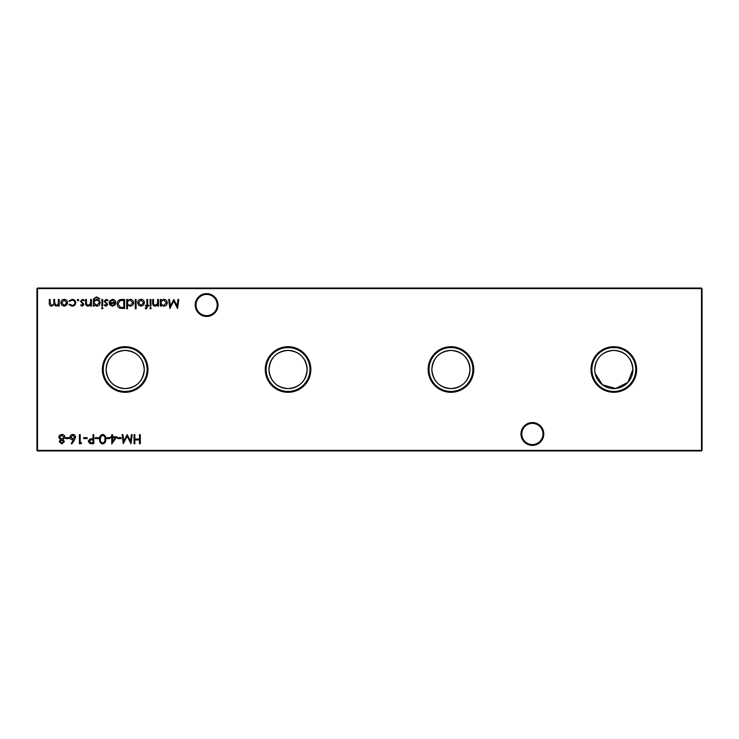 <?xml version="1.0" encoding="UTF-8"?>
<svg xmlns="http://www.w3.org/2000/svg" width="739" height="739" viewBox="0 0 739 739"><rect width="100%" height="100%" fill="white"/><g stroke="black" fill="none" stroke-linecap="round" stroke-linejoin="round"><path stroke-width="1.11" d="M520.977 433.978A11.399 11.399 0 0 1 532.385 422.569A11.399 11.399 0 0 1 543.784 433.978A11.399 11.399 0 0 1 532.385 445.377A11.399 11.399 0 0 1 520.977 433.978M542.971 433.978A10.586 10.586 0 0 0 532.385 423.382A10.586 10.586 0 0 0 521.799 433.978A10.586 10.586 0 0 0 532.385 444.564A10.586 10.586 0 0 0 542.971 433.978M195.216 305.022A11.399 11.399 0 0 1 206.615 293.623A11.399 11.399 0 0 1 218.023 305.022A11.399 11.399 0 0 1 206.615 316.431A11.399 11.399 0 0 1 195.216 305.022M217.201 305.022A10.586 10.586 0 0 0 206.615 294.436A10.586 10.586 0 0 0 196.029 305.022A10.586 10.586 0 0 0 206.615 315.618A10.586 10.586 0 0 0 217.201 305.022M636.621 369.5A22.798 22.798 0 0 0 613.823 346.702A22.798 22.798 0 0 0 591.024 369.5A22.798 22.798 0 0 0 613.823 392.298A22.798 22.798 0 0 0 636.621 369.5M635.762 369.5A21.939 21.939 0 0 0 613.823 347.561A21.939 21.939 0 0 0 591.884 369.5A21.939 21.939 0 0 0 613.823 391.439A21.939 21.939 0 0 0 635.762 369.5M595.126 373.324L602.424 384.807L615.726 388.492L627.919 382.368L632.907 369.5A19.085 19.085 0 0 0 613.823 350.415A19.085 19.085 0 0 0 594.738 369.5A19.085 19.085 0 0 0 613.823 388.585A19.085 19.085 0 0 0 632.907 369.5C631.771 357.833 625.416 351.478 613.832 350.415C602.23 351.468 595.865 357.833 594.738 369.5M473.736 369.5A22.798 22.798 0 0 0 450.938 346.702A22.798 22.798 0 0 0 428.149 369.5A22.798 22.798 0 0 0 450.938 392.298A22.798 22.798 0 0 0 473.736 369.5M472.877 369.5A21.939 21.939 0 0 0 450.938 347.561A21.939 21.939 0 0 0 429.008 369.5A21.939 21.939 0 0 0 450.938 391.439A21.939 21.939 0 0 0 472.877 369.5M470.022 369.5A19.085 19.085 0 0 0 450.938 350.415A19.085 19.085 0 0 0 431.853 369.5C432.98 381.148 439.336 387.513 450.919 388.585C462.531 387.532 468.896 381.167 470.022 369.5C468.886 357.833 462.531 351.478 450.947 350.415C439.345 351.468 432.98 357.833 431.853 369.5A19.085 19.085 0 0 0 450.938 388.585A19.085 19.085 0 0 0 470.022 369.5M310.851 369.5A22.798 22.798 0 0 0 288.062 346.702A22.798 22.798 0 0 0 265.264 369.5A22.798 22.798 0 0 0 288.062 392.298A22.798 22.798 0 0 0 310.851 369.5M309.992 369.5A21.939 21.939 0 0 0 288.062 347.561A21.939 21.939 0 0 0 266.123 369.5A21.939 21.939 0 0 0 288.062 391.439A21.939 21.939 0 0 0 309.992 369.5M307.147 369.5A19.085 19.085 0 0 0 288.062 350.415A19.085 19.085 0 0 0 268.978 369.5C270.095 381.148 276.451 387.513 288.044 388.585C299.655 387.532 306.02 381.167 307.147 369.5C306.011 357.833 299.646 351.478 288.062 350.415C276.46 351.468 270.095 357.833 268.978 369.5A19.085 19.085 0 0 0 288.062 388.585A19.085 19.085 0 0 0 307.147 369.5M147.976 369.5A22.798 22.798 0 0 0 125.177 346.702A22.798 22.798 0 0 0 102.379 369.5A22.798 22.798 0 0 0 125.177 392.298A22.798 22.798 0 0 0 147.976 369.5M147.116 369.5A21.939 21.939 0 0 0 125.177 347.561A21.939 21.939 0 0 0 103.238 369.5A21.939 21.939 0 0 0 125.177 391.439A21.939 21.939 0 0 0 147.116 369.5M144.262 369.5A19.085 19.085 0 0 0 125.177 350.415A19.085 19.085 0 0 0 106.093 369.5C107.21 381.148 113.566 387.513 125.159 388.585C136.77 387.532 143.135 381.167 144.262 369.5C143.126 357.833 136.77 351.478 125.187 350.415C113.584 351.468 107.22 357.833 106.093 369.5A19.085 19.085 0 0 0 125.177 388.585A19.085 19.085 0 0 0 144.262 369.5M72.052 306.186L69.032 304.644L69.706 304.219L72.117 305.373C73.798 305.29 74.741 304.431 74.944 302.787C74.75 301.124 73.798 300.246 72.108 300.154L69.706 301.318L69.032 300.875L72.117 299.341C74.297 299.461 75.507 300.579 75.757 302.713C75.507 304.902 74.279 306.057 72.052 306.186M82.325 306.186L80.625 305.253L81.179 304.68L82.325 305.373L83.184 304.486L80.514 301.253L82.454 299.341L84.338 300.237L83.803 300.856L82.491 300.154L81.327 301.226L83.997 304.459L82.325 306.186M94.084 304.921L94.084 306.075L93.271 306.075L93.511 298.796L96.624 296.912L100.005 298.999L96.707 297.725C94.934 297.752 94.056 298.639 94.084 300.385L96.726 299.461C98.786 299.637 99.922 300.745 100.116 302.787C99.913 304.856 98.777 305.983 96.707 306.186L94.084 304.921M103.017 308.154L102.268 308.856L101.511 308.154L102.268 307.47L103.017 308.154M112.559 300.154L110.12 301.549L109.4 301.17L112.457 299.341C114.517 299.517 115.626 300.653 115.783 302.75L115.016 304.958L112.439 306.186L109.769 304.884L109.049 302.593L114.97 302.593L112.559 300.154M127.496 308.745L126.683 308.745L126.683 299.461L127.496 299.461L127.496 300.607L130.203 299.341C132.299 299.535 133.454 300.681 133.648 302.787C133.426 304.874 132.272 306.011 130.175 306.186L127.496 304.791L127.496 308.745M143.532 305.096L141.01 306.186L138.498 305.096L137.593 302.75C137.787 300.653 138.923 299.517 141.01 299.341C143.098 299.517 144.244 300.653 144.438 302.75L143.532 305.096M150.932 299.461L150.932 306.075L150.119 306.075L150.119 299.461L150.932 299.461M121.048 437.673L121.048 438.596L117.566 438.596L117.566 437.673L121.048 437.673M109.908 437.673L109.908 438.596L106.434 438.596L106.434 437.673L109.908 437.673M98.777 437.673L98.777 438.596L95.294 438.596L95.294 437.673L98.777 437.673M87.174 437.673L87.174 438.596L83.692 438.596L83.692 437.673L87.174 437.673M74.556 439.807L71.859 443.936L71.23 443.446L73.623 439.788L72.69 439.871C71.046 439.733 70.15 438.837 70.002 437.192C70.159 435.483 71.101 434.56 72.828 434.421C74.51 434.569 75.424 435.493 75.572 437.174L74.556 439.807M59.212 441.589L60.496 439.696L58.75 437.285L59.434 435.41L61.836 434.421C63.665 434.477 64.681 435.41 64.893 437.211L63.111 439.696L64.432 441.608L61.78 443.936L59.212 441.589M161.139 306.075L160.326 306.075L160.326 299.461L161.139 299.461L161.139 300.607L163.846 299.341C165.942 299.535 167.097 300.681 167.291 302.787C167.069 304.874 165.915 306.011 163.818 306.186L161.139 304.847L161.139 306.075M151.283 308.154L150.534 308.856L149.777 308.154L150.534 307.47L151.283 308.154M140.308 434.652L140.308 443.705L139.495 443.705L139.495 439.991L134.849 439.991L134.849 443.705L134.045 443.705L134.045 434.652L134.849 434.652L134.849 439.058L139.495 439.058L139.495 434.652L140.308 434.652M702.05 288.598L37.495 288.598L37.495 450.402L701.505 450.402L701.505 288.062L702.05 288.598L702.05 450.402L701.505 450.938L37.495 450.938L36.95 450.402L36.95 288.598L37.495 288.062L701.505 288.062M59.166 299.461L59.166 306.075L58.353 306.075L58.353 304.921L56.072 306.186L53.965 304.588L51.545 306.186C49.883 305.891 49.134 304.837 49.31 303.045L49.31 299.461L50.113 299.461L50.113 303.045L51.684 305.373C53.347 304.985 54.058 303.868 53.827 302.029L53.827 299.461L54.64 299.461L54.64 302.824L56.219 305.373C57.808 305.022 58.529 303.978 58.353 302.242L58.353 299.461L59.166 299.461M158.469 299.461L158.469 306.075L157.666 306.075L157.666 304.884L155.144 306.186C153.324 305.9 152.502 304.782 152.668 302.842L152.668 299.461L153.481 299.461L153.583 304.08L155.282 305.373L157.536 303.627L157.666 299.461L158.469 299.461M177.96 299.461L178.773 299.461L177.582 308.514L173.73 301.087L169.887 308.514L168.686 299.461L169.499 299.461L170.367 305.974L173.813 299.461L177.092 305.983L177.96 299.461M69.078 437.673L69.078 438.596L65.595 438.596L65.595 437.673L69.078 437.673M81.604 442.772L81.068 443.705L79.396 443.705L79.396 434.652L80.209 434.652L80.209 442.772L81.604 442.772M93.788 434.652L93.788 443.705L89.946 443.566L88.218 441.275L90.019 438.975L92.975 438.827L92.975 434.652L93.788 434.652M102.712 434.421C104.984 435.022 106 436.61 105.732 439.169C106 441.746 104.993 443.326 102.712 443.936C100.402 443.345 99.359 441.756 99.589 439.169C99.359 436.592 100.402 435.012 102.712 434.421M116.873 436.74L111.765 443.936L111.765 437.673L110.721 437.673L110.721 436.74L111.765 436.74L111.765 434.652L112.577 434.652L112.577 436.74L116.873 436.74M131.366 434.652L132.189 434.652L130.988 443.705L127.136 436.278L123.293 443.705L122.092 434.652L122.905 434.652L123.773 441.165L127.219 434.652L130.498 441.174L131.366 434.652M146.35 308.856L145.361 308.69L145.361 307.84L146.183 308.043L146.867 306.075L145.481 306.075L145.481 305.262L146.867 305.262L146.876 299.461L147.68 299.461L147.68 305.262L148.613 305.262L148.613 306.075L147.68 306.075L146.35 308.856M136.087 299.461L136.087 308.745L135.274 308.745L135.274 299.461L136.087 299.461M121.796 299.461L124.595 299.461L124.595 308.514L119.903 308.181C118.064 307.359 117.159 305.918 117.168 303.868C117.344 300.958 118.887 299.489 121.796 299.461M105.991 306.186L104.291 305.253L104.846 304.68L105.991 305.373L106.85 304.486L104.181 301.253L106.12 299.341L108.005 300.237L107.469 300.856L106.157 300.154L104.993 301.226L107.663 304.459L105.991 306.186M102.675 299.461L102.675 306.075L101.862 306.075L101.862 299.461L102.675 299.461M91.414 299.461L91.414 306.075L90.601 306.075L90.601 304.884L88.089 306.186C86.269 305.9 85.447 304.782 85.613 302.842L85.613 299.461L86.426 299.461L86.528 304.08L88.227 305.373L90.481 303.627L90.601 299.461L91.414 299.461M78.768 300.099L78.02 300.856L77.262 300.099L78.02 299.341L78.768 300.099M66.732 305.096L64.21 306.186L61.697 305.096L60.792 302.75C60.986 300.653 62.122 299.517 64.21 299.341C66.298 299.517 67.443 300.653 67.637 302.75L66.732 305.096M36.95 288.598L37.495 288.062M702.05 450.402L701.505 450.938M37.495 450.938L36.95 450.402M161.139 302.75C161.287 304.376 162.174 305.253 163.809 305.373L166.478 302.778L163.818 300.154C162.183 300.283 161.296 301.142 161.139 302.75M60.025 441.617L61.827 443.003L63.619 441.599L61.79 440.102L60.025 441.617M59.563 437.276L61.771 439.178L64.09 437.183L61.827 435.345L59.563 437.276M70.815 437.146L72.856 438.948L74.759 437.146L72.782 435.345L70.815 437.146M91.322 442.772L92.975 442.772L92.975 439.76L91.387 439.733L89.031 441.275L91.322 442.772M102.684 443.003C104.43 442.458 105.169 441.183 104.92 439.178C105.169 437.174 104.43 435.899 102.684 435.345L100.744 436.906L100.393 439.178C100.19 441.174 100.947 442.449 102.684 443.003M115.275 437.673L112.577 437.673L112.577 441.599L115.275 437.673M138.405 302.741L141.01 305.373L143.625 302.741L141.01 300.154L138.405 302.741M127.496 302.75C127.644 304.376 128.531 305.253 130.166 305.373L132.835 302.778L130.166 300.154C128.54 300.283 127.653 301.142 127.496 302.75M123.782 307.581L123.782 300.385L120.161 300.616L117.981 303.877L120.365 307.332L123.782 307.581M114.887 303.406L109.862 303.406L112.393 305.373L114.092 304.754L114.887 303.406M94.084 302.805L96.643 305.373L99.303 302.759C99.155 301.179 98.287 300.348 96.689 300.274C95.072 300.357 94.204 301.198 94.084 302.805M61.605 302.741L64.21 305.373L66.824 302.741L64.21 300.154L61.605 302.741"/></g></svg>
